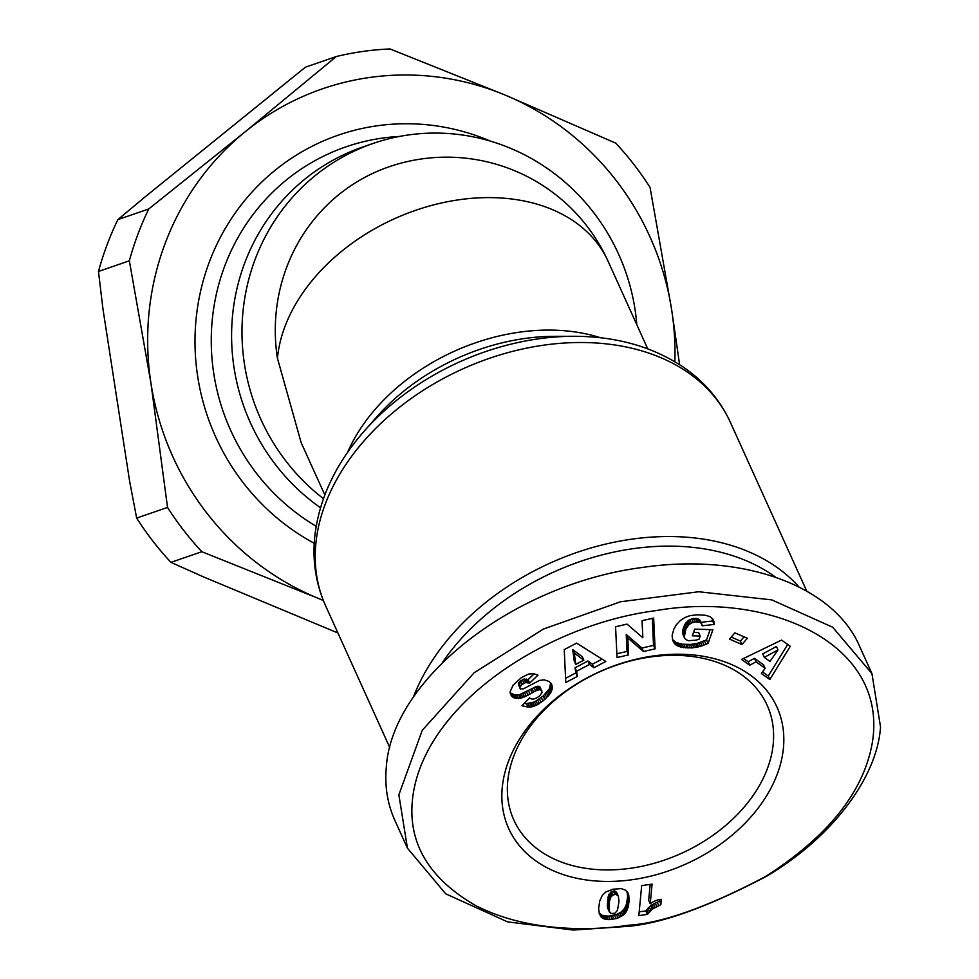 <?xml version="1.0" encoding="UTF-8"?>
<svg xmlns="http://www.w3.org/2000/svg" width="979" height="979" viewBox="0 0 979 979"><rect width="100%" height="100%" fill="white"/><g stroke="black" fill="none" stroke-linecap="round" stroke-linejoin="round"><path stroke-width="1.47" d="M277.436 358.228A177.211 170.676 71 0 1 388.92 166.834A177.211 177.211 0 0 1 608.106 261.307L608.106 261.307A177.211 126.891 155.6 0 0 459.371 199.716A177.211 126.891 155.6 0 0 277.436 358.228L301.165 442.667L324.832 494.946M636.815 324.747A204.464 196.938 71 0 0 408.488 134.943A204.464 196.938 71 0 0 373.109 143.448A204.464 196.938 71 0 0 243.991 303.184A204.464 196.938 71 0 0 323.449 498.69M373.109 143.448L362.707 147.034A204.464 196.938 71 0 0 233.002 311.371A204.464 196.938 71 0 0 320.488 507.758M798.729 586.678A222.196 159.1 155.6 0 0 631.7 539.172A222.196 159.1 155.6 0 0 413.53 696.693M630.513 868.275A139.042 99.552 -24.4 0 1 513.804 819.949A139.042 99.552 -24.4 0 1 650.46 656.97A139.042 99.552 -24.4 0 1 767.157 705.296A139.042 99.552 -24.4 0 1 630.513 868.275M653.397 655.954A147.217 105.414 -24.4 0 1 783.433 748.005A147.217 105.414 -24.4 0 1 632.275 879.693A147.217 105.414 -24.4 0 1 502.239 787.642A147.217 105.414 -24.4 0 1 653.397 655.954M624.051 926.623C658.904 924.653 706.446 907.839 766.692 876.181C833.153 836.849 877.331 776.653 880.525 726.944L871.946 673.613L832.713 627.245L771.795 599.894L698.725 591.744L620.515 601.767L543.394 629.069L474.117 672.769L422.255 730.285L398.869 794.826L407.435 848.169L445.714 893.827L507.587 921.875L573.156 930.05L624.051 926.623L627.967 925.277C661.571 923.344 707.266 907.203 765.027 876.829C827.94 836.715 863.711 791.974 872.326 742.62C888.479 643.937 769.971 590.692 655.906 610.639C551.091 623.904 431.959 698.663 414.105 788.78C404.706 837.094 424.935 875.85 474.766 905.061C527.84 932.926 593.666 930.637 627.967 925.277M871.946 673.613L859.391 645.871C833.276 585.528 742.486 552.645 642.787 567.416C514.232 583.704 391.979 678.888 386.313 767.095C384.576 786.051 387.439 803.832 394.892 820.426L407.435 848.169M442.851 661.853A215.38 154.217 -24.4 0 1 633.168 548.681A215.38 154.217 -24.4 0 1 775.197 576.912M148.759 208.955L245.056 131.871A272.627 262.58 71 0 1 369.658 77.476A272.627 262.58 71 0 1 505.421 95.171L615.767 143.142A299.892 288.842 71 0 1 650.056 187.417L671.667 309.866A272.627 262.58 71 0 0 505.421 95.171L390.021 48.95A299.892 288.842 71 0 0 362.964 51.434A299.892 288.842 71 0 0 336.323 56.525L305.448 67.159L144.88 197.06L117.884 219.602L148.759 208.955A299.892 288.842 71 0 0 129.35 260.806L98.475 271.452A299.892 288.842 -109 0 1 117.884 219.602M167.531 507.428A299.892 288.842 71 0 0 201.821 551.715L170.946 562.362A299.892 288.842 -109 0 1 136.656 518.075L167.531 507.428L150.962 383.254A272.627 262.58 71 0 1 245.056 131.871L336.323 56.525M323.351 600.506L317.208 597.936A272.627 262.58 71 0 0 323.315 600.396M201.821 551.715L317.208 597.936A272.627 262.58 71 0 1 150.962 383.254L129.35 260.806M98.475 271.452L102.966 309.046L129.644 481.35L136.656 518.075M170.946 562.362L203.705 576.986L337.926 632.985M674.849 361.704A272.627 262.58 71 0 0 671.667 309.866L679.61 364.653M660.837 904.694L652.357 909.099L647.364 914.41L638.834 915.61L641.673 885.591L652.087 884.123L650.227 903.801A16.031 11.479 -24.4 0 1 661.339 899.297L660.837 904.694L659.418 899.579M650.227 903.801L648.661 900.325L650.166 884.392M639.189 911.877L645.785 910.947L650.79 905.624L659.271 901.231M647.364 914.41L645.785 910.947M648.331 913.028L646.764 909.564M649.505 911.633L647.939 908.169M650.851 910.323L649.285 906.848M652.357 909.099L650.79 905.624M653.458 908.328L651.879 904.865M654.988 907.398L653.409 903.935M656.738 906.481L655.171 903.017M658.683 905.587L657.117 902.124M599.442 914.227L598.622 908.818L599.711 900.998L602.269 895.418L605.744 892.053L612.927 889.226L621.224 888.614L625.691 890.254L628.457 894.096L629.167 900.252L628.041 907.557L626.156 911.877L622.84 915.451L616.072 918.583L608.167 919.66L602.905 918.461L599.491 914.386M599.124 913.089L602.795 915.622L608.485 916.136L616.452 914.521L621.273 911.987L624.59 908.414L626.462 904.094L627.6 896.788L627.123 891.6M601.192 917.164L599.625 913.688M602.391 918.143L600.825 914.667M602.905 918.461L601.339 914.998M604.361 919.085L602.795 915.622M606.136 919.514L604.569 916.038M606.539 919.55L604.961 916.087M608.167 919.66L606.601 916.197M610.064 919.611L608.485 916.136M612.218 919.367L610.651 915.891M613.992 919.073L612.426 915.61M616.072 918.583L614.506 915.12M618.018 917.996L616.452 914.521M619.78 917.274L618.214 913.799M621.384 916.417L619.805 912.942M622.84 915.451L621.273 911.987M624.137 914.362L622.571 910.898M624.406 914.105L622.84 910.641M625.324 913.04L623.758 909.577M626.156 911.877L624.59 908.414M626.878 910.568L625.312 907.105M627.515 909.136L625.948 905.673M628.041 907.557L626.462 904.094M628.469 905.856L626.903 902.381M628.812 904.021L627.245 900.558M629.056 902.051L627.478 898.587M629.069 901.867L627.502 898.404M629.167 900.252L627.6 896.788M629.167 898.734L627.6 895.259M629.081 897.278L627.515 893.815M628.885 895.92L627.319 892.456M628.836 895.675L627.27 892.199M628.457 894.096L627.759 892.554M611.483 891.514L615.73 891.355L618.349 896.054L615.901 894.341L613.062 894.99L611.483 891.514L608.534 895.198L607.335 906.554L610.541 913.444L614.861 913.309L617.48 910.274L618.985 901.414L618.349 896.054M614.873 894.39L613.307 890.927M615.901 894.341L614.335 890.878M617.296 894.818L615.73 891.355M618.287 895.944L616.721 892.481M613.062 894.99L610.982 896.874L609.452 901.231L609.391 912.159M609.085 911.241L607.518 907.766M608.901 910.017L607.335 906.554M608.816 908.524L607.249 905.061M608.865 906.713L607.298 903.25M609.011 904.633L607.445 901.169M609.195 902.932L607.629 899.468M609.452 901.231L607.886 897.767M609.77 899.799L608.192 896.336M610.101 898.673L608.534 895.198M610.162 898.538L608.595 895.075M610.982 896.874L609.415 893.411M612.071 895.663L610.504 892.187M589.517 664.46L576.619 671.239L577.377 676.416L565.776 682.51L564.234 649.615L576.619 643.105L605.793 661.474L593.898 667.727L589.517 664.46L587.951 660.996L592.332 664.264L602.073 659.136M593.898 667.727L592.332 664.264M565.581 678.325L575.811 672.952L575.052 667.776L587.951 660.996M577.377 676.416L575.811 672.952M576.619 671.239L575.052 667.776M572.715 649.591L582.272 656.701L583.839 660.164L574.281 653.066L572.715 649.591L574.208 660.947L575.774 664.411L583.839 660.164M574.281 653.066L575.774 664.411M697.586 614.775L705.651 615.289L710.24 616.733L713.556 620.343L714.229 624.443L702.249 625.789L701.209 623.231L699.593 622.277L694.992 621.922L691.48 622.962L688.763 624.871L685.887 629.007L684.248 637.219L685.704 639.507L688.421 640.719L696.118 640.156L699.141 639.091L700.205 636.056L692.312 635.812L694.674 629.13L712.908 629.705L708.086 643.387L700.328 646.397L692.141 647.902L681.788 647.352L675.828 644.843L672.659 640.327L672.132 635.53L673.846 629.105L676.391 624.675L680.417 620.441L685.19 617.406L690.183 615.595L697.586 614.775M673.895 642.836L672.5 639.764M672.451 639.507L675.951 642.444L681.947 644.182L690.574 644.427L697.109 643.399L706.52 639.923L710.142 629.619M674.776 643.888L673.197 640.425M675.828 644.843L674.262 641.38M677.064 645.663L675.498 642.2M677.529 645.907L675.951 642.444M678.777 646.483L677.211 643.019M680.209 646.972L678.631 643.509M681.788 647.352L680.209 643.876M683.526 647.645L681.947 644.182M685.41 647.865L683.831 644.39M687.466 647.963L685.9 644.5M688.237 647.988L686.658 644.525M690.219 647.976L688.653 644.512M692.141 647.902L690.574 644.427M693.976 647.731L692.41 644.255M695.726 647.498L694.148 644.023M697.415 647.168L695.836 643.692M698.676 646.862L697.109 643.399M700.328 646.397L698.761 642.934M702.102 645.822L700.536 642.346M703.987 645.112L702.42 641.649M705.981 644.317L704.415 640.841M708.086 643.387L706.52 639.923M693.511 632.434L698.639 632.593L700.205 636.056M684.664 638.271L682.681 633.756L682.938 629.399L685.178 623.966L688.359 620.429L693.426 618.459L698.015 618.814L699.642 619.768L701.955 624.369M684.248 637.219L682.681 633.756M684.088 635.995L682.522 632.532M684.174 634.539L682.608 631.076M684.505 632.875L682.938 629.399M685.067 631.014L683.501 627.539M685.141 630.819L683.575 627.355M685.887 629.007L684.321 625.544M686.744 627.429L685.178 623.966M687.686 626.046L686.12 622.571M688.763 624.871L687.197 621.396M689.926 623.892L688.359 620.429M691.48 622.962L689.914 619.499M693.205 622.289L691.639 618.826M694.992 621.922L693.426 618.459M696.901 621.836L695.323 618.361M697.941 621.91L696.375 618.434M699.593 622.277L698.015 618.814M700.866 622.938L699.287 619.462M701.209 623.231L699.642 619.768M701.013 622.289L712.663 620.98L712.443 618.52M714.229 624.443L712.663 620.98M714.205 623.097L712.639 619.634M713.96 621.653L712.663 618.801M765.113 668.278L756.008 661.816L749.755 665.255L741.568 659.442L781.56 640.082L790.298 646.299L769.812 679.512L761.417 673.552L765.113 668.278L763.547 664.814L754.442 658.341L748.189 661.792L743.538 658.488M762.519 671.973L768.234 676.036L787.716 644.463M769.812 679.512L768.234 676.036M749.755 665.255L748.189 661.792M756.008 661.816L754.442 658.341M778.011 649.934L776.445 646.47L762.714 653.911L764.281 657.374L769.971 661.425L778.011 649.934L764.281 657.374M731.215 637.084L740.381 641.061L744.028 636.827M741.947 644.525L729.465 639.103L734.862 632.85L747.344 638.271L741.947 644.525L740.381 641.061M642.04 620.698L653.654 618.055L655.098 648.844L643.497 651.5L627.808 637.978L628.604 654.89L617.027 657.533L615.571 626.744L627.062 624.125L642.848 637.745L642.04 620.698M616.843 653.752L627.037 651.427L626.242 634.514L641.93 648.025L653.531 645.381L652.259 618.373M628.604 654.89L627.037 651.427M627.808 637.978L626.242 634.514M643.497 651.5L641.93 648.025M655.098 648.844L653.531 645.381M510.132 692.789L515.076 695.041L519.751 694.576L536.871 686.328L538.279 686.23L539.845 689.705L537.226 690.171L521.317 698.051L515.076 698.211L511.515 696.081L510.071 691.823L513.094 685.19L521.281 677.725L528.501 674.066L533.531 673.687L538.009 675.118L529.651 683.097L525.625 682.559L521.734 684.688L519.873 687.258L520.485 688.996L523.594 688.739L539.453 680.442L544.165 679.818L549.207 681.494L551.85 684.774L552.18 689.008L550.137 693.609L545.144 699.104L537.704 704.611L531.536 706.948L527.987 707.107L526.421 703.632L524.218 703.424M511.515 696.081L510.145 693.071M512.58 697.048L511.014 693.573M513.608 697.648L512.029 694.184M515.076 698.211L513.498 694.747M516.643 698.516L515.076 695.041M518.38 698.529L516.814 695.066M520.228 698.296L518.662 694.821M521.317 698.051L519.751 694.576M522.823 697.586L521.244 694.123M524.45 696.975L522.872 693.499M526.188 696.179L524.622 692.716M528.06 695.249L526.494 691.786M530.043 694.148L528.476 690.684M533.592 692.031L532.025 688.555M535.635 690.905L534.057 687.442M537.226 690.171L535.648 686.707M538.438 689.791L536.871 686.328M539.845 689.705L541.424 690.293L539.845 686.817L538.279 686.23M527.987 707.107L521.954 705.724L529.651 697.88C531.915 700.034 535.293 699.3 539.784 695.702L542.072 692.434L539.845 686.817M541.962 691.003L541.424 690.293M526.421 703.632L534.534 701.98L543.186 695.983L549.525 688.567L550.663 682.84M529.737 707.107L528.17 703.632M531.536 706.948L529.969 703.473M533.114 706.605L531.548 703.13M534.571 706.116L533.004 702.641M536.1 705.455L534.534 701.98M537.704 704.611L536.137 701.148M539.356 703.595L537.789 700.12M541.093 702.396L539.515 698.933M542.904 701.013L541.338 697.537M544.752 699.447L543.186 695.983M545.144 699.104L543.578 695.641M546.686 697.66L545.119 694.197M548.032 696.277L546.453 692.814M549.182 694.931L547.616 691.468M550.137 693.609L548.57 690.146M550.92 692.337L549.354 688.861M551.091 692.031L549.525 688.567M551.764 690.513L550.186 687.038M552.18 689.008L550.614 685.533M552.327 687.564L550.761 684.101M550.822 683.048L552.217 686.157L550.785 682.999M520.106 688.604L518.295 683.795L520.155 681.225L524.059 679.083L528.085 679.634L534.167 673.809M519.873 687.258L518.295 683.795M520.375 686.157L518.809 682.693M521.734 684.688L520.155 681.225M522.333 684.223L520.767 680.748M523.998 683.146L522.431 679.683M525.625 682.559L524.059 679.083M526.286 682.461L524.72 678.998M527.95 682.547L526.384 679.071M529.651 683.097L528.085 679.634M389.777 747.552L325.53 605.597A222.196 159.1 -24.4 0 1 543.896 345.146A222.196 159.1 -24.4 0 1 730.383 422.365L806.647 590.888M573.829 336.286A215.955 154.633 155.6 0 0 538.45 338.844A215.955 154.633 155.6 0 0 364.176 431.176L376.744 416.919A183.44 131.345 -24.4 0 1 524.768 338.489A183.44 131.345 -24.4 0 1 554.824 336.323L573.829 336.286C616.672 336.323 653.556 346.872 684.505 367.933C705.027 382.324 720.324 400.472 730.383 422.365M600.58 337.767A177.211 126.891 155.6 0 0 519.335 332.187A177.211 126.891 155.6 0 0 347.631 452.249M316.168 526.274A210.106 202.359 -109 0 1 214.291 304.677A210.106 202.359 -109 0 1 382.348 138.1A210.106 202.359 -109 0 1 399.371 136.46M490.589 141.196A223.665 215.429 71 0 0 377.135 125.789A223.665 215.429 71 0 0 197.538 307.43A223.665 215.429 71 0 0 314.235 543.296M532.16 692.887L530.594 689.424M531.719 706.899L530.153 703.436M608.106 261.307L647.719 348.818M325.53 605.597C315.679 583.508 312.142 559.964 314.932 534.95C319.582 497.895 335.993 463.3 364.176 431.176"/></g></svg>
